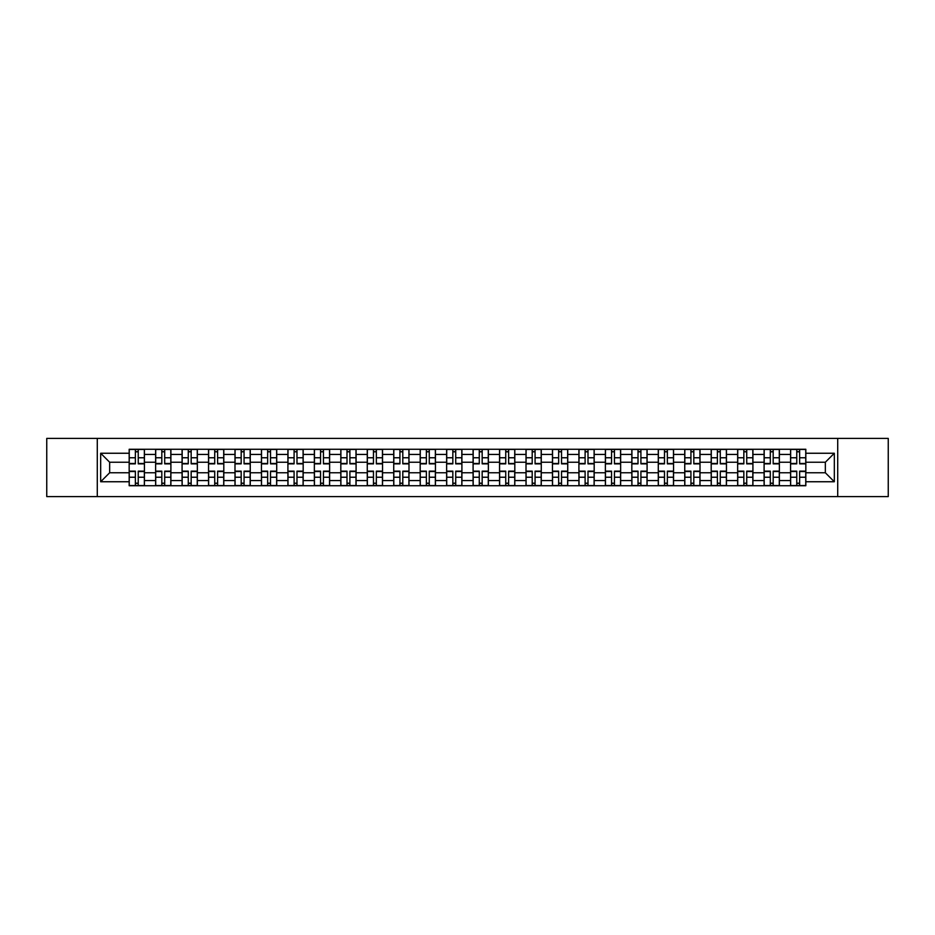 <?xml version="1.0" encoding="UTF-8"?>
<svg xmlns="http://www.w3.org/2000/svg" width="935" height="935" viewBox="0 0 935 935"><rect width="100%" height="100%" fill="white"/><g stroke="black" fill="none" stroke-linecap="round" stroke-linejoin="round"><path stroke-width="1.4" d="M837.713 496.59L888.25 496.59L888.25 438.41L46.75 438.41L46.75 496.59L837.713 496.59L837.713 438.41M155.631 485.733L155.631 454.445L144.434 454.445L144.434 485.733M144.434 454.445L144.434 449.267M155.631 454.445L155.631 449.267M170.895 449.267L170.895 485.733M182.08 485.733L182.08 449.267M197.343 449.267L197.343 485.733M208.54 485.733L208.54 449.267M223.804 449.267L223.804 485.733M234.989 485.733L234.989 449.267M250.253 449.267L250.253 485.733M261.449 485.733L261.449 449.267M276.713 449.267L276.713 485.733M287.91 485.733L287.91 449.267M303.174 449.267L303.174 485.733M314.359 485.733L314.359 449.267M329.623 449.267L329.623 485.733M340.819 485.733L340.819 449.267M356.083 449.267L356.083 485.733M367.268 485.733L367.268 449.267M382.532 449.267L382.532 485.733M393.728 485.733L393.728 449.267M408.992 449.267L408.992 485.733M420.189 485.733L420.189 449.267M435.453 449.267L435.453 485.733M446.638 485.733L446.638 449.267M461.902 449.267L461.902 485.733M473.098 485.733L473.098 449.267M488.362 449.267L488.362 485.733M499.547 485.733L499.547 449.267M514.811 449.267L514.811 485.733M526.008 485.733L526.008 449.267M541.271 449.267L541.271 485.733M552.468 485.733L552.468 449.267M567.732 449.267L567.732 485.733M578.917 485.733L578.917 449.267M594.181 449.267L594.181 485.733M605.377 485.733L605.377 449.267M620.641 449.267L620.641 485.733M631.826 485.733L631.826 449.267M647.09 449.267L647.09 485.733M658.287 485.733L658.287 449.267M673.551 449.267L673.551 485.733M684.747 485.733L684.747 449.267M700.011 449.267L700.011 485.733M711.196 485.733L711.196 449.267M726.46 449.267L726.46 485.733M737.657 485.733L737.657 449.267M752.92 449.267L752.92 485.733M764.105 485.733L764.105 449.267M779.369 449.267L779.369 485.733M790.566 485.733L790.566 449.267M790.566 472.759L779.369 472.759M764.105 472.759L752.92 472.759M737.657 472.759L726.46 472.759M711.196 472.759L700.011 472.759M684.747 472.759L673.551 472.759M658.287 472.759L647.09 472.759M631.826 472.759L620.641 472.759M605.377 472.759L594.181 472.759M578.917 472.759L567.732 472.759M552.468 472.759L541.271 472.759M526.008 472.759L514.811 472.759M499.547 472.759L488.362 472.759M473.098 472.759L461.902 472.759M446.638 472.759L435.453 472.759M420.189 472.759L408.992 472.759M393.728 472.759L382.532 472.759M367.268 472.759L356.083 472.759M340.819 472.759L329.623 472.759M314.359 472.759L303.174 472.759M287.91 472.759L276.713 472.759M261.449 472.759L250.253 472.759M234.989 472.759L223.804 472.759M208.54 472.759L197.343 472.759M182.08 472.759L170.895 472.759M155.631 472.759L144.434 472.759M790.566 462.241L779.369 462.241M764.105 462.241L752.92 462.241M737.657 462.241L726.46 462.241M711.196 462.241L700.011 462.241M684.747 462.241L673.551 462.241M658.287 462.241L647.09 462.241M631.826 462.241L620.641 462.241M605.377 462.241L594.181 462.241M578.917 462.241L567.732 462.241M552.468 462.241L541.271 462.241M526.008 462.241L514.811 462.241M499.547 462.241L488.362 462.241M473.098 462.241L461.902 462.241M446.638 462.241L435.453 462.241M420.189 462.241L408.992 462.241M393.728 462.241L382.532 462.241M367.268 462.241L356.083 462.241M340.819 462.241L329.623 462.241M314.359 462.241L303.174 462.241M287.91 462.241L276.713 462.241M261.449 462.241L250.253 462.241M234.989 462.241L223.804 462.241M208.54 462.241L197.343 462.241M182.08 462.241L170.895 462.241M155.631 462.241L144.434 462.241M109.664 472.759L129.17 472.759L129.17 462.241L109.664 462.241L109.664 472.759L100.676 481.747L100.676 453.253L129.17 453.253L129.17 462.241M805.83 462.241L805.83 472.759L825.336 472.759L825.336 462.241L805.83 462.241L805.83 449.267L129.17 449.267L129.17 453.253M805.83 453.253L834.324 453.253L834.324 481.747L805.83 481.747L805.83 472.759M129.17 472.759L129.17 485.733L805.83 485.733L805.83 481.747M129.17 481.747L100.676 481.747M97.287 496.59L97.287 438.41M138.24 483.185L135.365 483.185M135.365 451.815L138.24 451.815M164.7 483.185L161.813 483.185M161.813 451.815L164.7 451.815M191.161 483.185L188.274 483.185M188.274 451.815L191.161 451.815M217.61 483.185L214.723 483.185M214.723 451.815L217.61 451.815M244.07 483.185L241.183 483.185M241.183 451.815L244.07 451.815M270.519 483.185L267.644 483.185M267.644 451.815L270.519 451.815M296.979 483.185L294.093 483.185M294.093 451.815L296.979 451.815M323.44 483.185L320.553 483.185M320.553 451.815L323.44 451.815M349.889 483.185L347.002 483.185M347.002 451.815L349.889 451.815M376.349 483.185L373.462 483.185M373.462 451.815L376.349 451.815M402.798 483.185L399.923 483.185M399.923 451.815L402.798 451.815M429.258 483.185L426.372 483.185M426.372 451.815L429.258 451.815M455.719 483.185L452.832 483.185M452.832 451.815L455.719 451.815M482.168 483.185L479.281 483.185M479.281 451.815L482.168 451.815M508.628 483.185L505.742 483.185M505.742 451.815L508.628 451.815M535.077 483.185L532.202 483.185M532.202 451.815L535.077 451.815M561.538 483.185L558.651 483.185M558.651 451.815L561.538 451.815M587.998 483.185L585.111 483.185M585.111 451.815L587.998 451.815M614.447 483.185L611.56 483.185M611.56 451.815L614.447 451.815M640.907 483.185L638.021 483.185M638.021 451.815L640.907 451.815M667.356 483.185L664.481 483.185M664.481 451.815L667.356 451.815M693.817 483.185L690.93 483.185M690.93 451.815L693.817 451.815M720.277 483.185L717.39 483.185M717.39 451.815L720.277 451.815M746.726 483.185L743.839 483.185M743.839 451.815L746.726 451.815M773.187 483.185L770.3 483.185M770.3 451.815L773.187 451.815M799.635 483.185L796.76 483.185M796.76 451.815L799.635 451.815M100.676 453.253L109.664 462.241M825.336 472.759L834.324 481.747M825.336 462.241L834.324 453.253M138.24 463.853L138.24 449.443L144.352 449.443L144.352 463.853L138.24 463.853M135.365 451.64L138.24 451.64M135.365 449.443L129.252 449.443L129.252 463.853L135.365 463.853L135.365 449.443L138.24 449.443M135.365 471.147L135.365 485.557L129.252 485.557L129.252 471.147L135.365 471.147M138.24 483.36L135.365 483.36M138.24 485.557L144.352 485.557L144.352 471.147L138.24 471.147L138.24 485.557L135.365 485.557M164.7 463.853L164.7 449.443L170.801 449.443L170.801 463.853L164.7 463.853M161.813 451.64L164.7 451.64M161.813 449.443L155.713 449.443L155.713 463.853L161.813 463.853L161.813 449.443L164.7 449.443M191.161 463.853L191.161 449.443L197.262 449.443L197.262 463.853L191.161 463.853M188.274 451.64L191.161 451.64M188.274 449.443L182.161 449.443L182.161 463.853L188.274 463.853L188.274 449.443L191.161 449.443M161.813 471.147L161.813 485.557L155.713 485.557L155.713 471.147L161.813 471.147M164.7 483.36L161.813 483.36M164.7 485.557L170.801 485.557L170.801 471.147L164.7 471.147L164.7 485.557L161.813 485.557M188.274 471.147L188.274 485.557L182.161 485.557L182.161 471.147L188.274 471.147M191.161 483.36L188.274 483.36M191.161 485.557L197.262 485.557L197.262 471.147L191.161 471.147L191.161 485.557L188.274 485.557M217.61 463.853L217.61 449.443L223.71 449.443L223.71 463.853L217.61 463.853M214.723 451.64L217.61 451.64M214.723 449.443L208.622 449.443L208.622 463.853L214.723 463.853L214.723 449.443L217.61 449.443M244.07 463.853L244.07 449.443L250.171 449.443L250.171 463.853L244.07 463.853M241.183 451.64L244.07 451.64M241.183 449.443L235.082 449.443L235.082 463.853L241.183 463.853L241.183 449.443L244.07 449.443M270.519 463.853L270.519 449.443L276.631 449.443L276.631 463.853L270.519 463.853M267.644 451.64L270.519 451.64M267.644 449.443L261.531 449.443L261.531 463.853L267.644 463.853L267.644 449.443L270.519 449.443M214.723 471.147L214.723 485.557L208.622 485.557L208.622 471.147L214.723 471.147M217.61 483.36L214.723 483.36M217.61 485.557L223.71 485.557L223.71 471.147L217.61 471.147L217.61 485.557L214.723 485.557M241.183 471.147L241.183 485.557L235.082 485.557L235.082 471.147L241.183 471.147M244.07 483.36L241.183 483.36M244.07 485.557L250.171 485.557L250.171 471.147L244.07 471.147L244.07 485.557L241.183 485.557M267.644 471.147L267.644 485.557L261.531 485.557L261.531 471.147L267.644 471.147M270.519 483.36L267.644 483.36M270.519 485.557L276.631 485.557L276.631 471.147L270.519 471.147L270.519 485.557L267.644 485.557M296.979 463.853L296.979 449.443L303.08 449.443L303.08 463.853L296.979 463.853M294.093 451.64L296.979 451.64M294.093 449.443L287.992 449.443L287.992 463.853L294.093 463.853L294.093 449.443L296.979 449.443M294.093 471.147L294.093 485.557L287.992 485.557L287.992 471.147L294.093 471.147M296.979 483.36L294.093 483.36M296.979 485.557L303.08 485.557L303.08 471.147L296.979 471.147L296.979 485.557L294.093 485.557M323.44 463.853L323.44 449.443L329.541 449.443L329.541 463.853L323.44 463.853M320.553 451.64L323.44 451.64M320.553 449.443L314.44 449.443L314.44 463.853L320.553 463.853L320.553 449.443L323.44 449.443M320.553 471.147L320.553 485.557L314.44 485.557L314.44 471.147L320.553 471.147M323.44 483.36L320.553 483.36M323.44 485.557L329.541 485.557L329.541 471.147L323.44 471.147L323.44 485.557L320.553 485.557M349.889 463.853L349.889 449.443L355.99 449.443L355.99 463.853L349.889 463.853M347.002 451.64L349.889 451.64M347.002 449.443L340.901 449.443L340.901 463.853L347.002 463.853L347.002 449.443L349.889 449.443M347.002 471.147L347.002 485.557L340.901 485.557L340.901 471.147L347.002 471.147M349.889 483.36L347.002 483.36M349.889 485.557L355.99 485.557L355.99 471.147L349.889 471.147L349.889 485.557L347.002 485.557M376.349 463.853L376.349 449.443L382.45 449.443L382.45 463.853L376.349 463.853M373.462 451.64L376.349 451.64M373.462 449.443L367.361 449.443L367.361 463.853L373.462 463.853L373.462 449.443L376.349 449.443M373.462 471.147L373.462 485.557L367.361 485.557L367.361 471.147L373.462 471.147M376.349 483.36L373.462 483.36M376.349 485.557L382.45 485.557L382.45 471.147L376.349 471.147L376.349 485.557L373.462 485.557M402.798 463.853L402.798 449.443L408.911 449.443L408.911 463.853L402.798 463.853M399.923 451.64L402.798 451.64M399.923 449.443L393.81 449.443L393.81 463.853L399.923 463.853L399.923 449.443L402.798 449.443M399.923 471.147L399.923 485.557L393.81 485.557L393.81 471.147L399.923 471.147M402.798 483.36L399.923 483.36M402.798 485.557L408.911 485.557L408.911 471.147L402.798 471.147L402.798 485.557L399.923 485.557M429.258 463.853L429.258 449.443L435.359 449.443L435.359 463.853L429.258 463.853M426.372 451.64L429.258 451.64M426.372 449.443L420.271 449.443L420.271 463.853L426.372 463.853L426.372 449.443L429.258 449.443M426.372 471.147L426.372 485.557L420.271 485.557L420.271 471.147L426.372 471.147M429.258 483.36L426.372 483.36M429.258 485.557L435.359 485.557L435.359 471.147L429.258 471.147L429.258 485.557L426.372 485.557M455.719 463.853L455.719 449.443L461.82 449.443L461.82 463.853L455.719 463.853M452.832 451.64L455.719 451.64M452.832 449.443L446.72 449.443L446.72 463.853L452.832 463.853L452.832 449.443L455.719 449.443M452.832 471.147L452.832 485.557L446.72 485.557L446.72 471.147L452.832 471.147M455.719 483.36L452.832 483.36M455.719 485.557L461.82 485.557L461.82 471.147L455.719 471.147L455.719 485.557L452.832 485.557M482.168 463.853L482.168 449.443L488.28 449.443L488.28 463.853L482.168 463.853M479.281 451.64L482.168 451.64M479.281 449.443L473.18 449.443L473.18 463.853L479.281 463.853L479.281 449.443L482.168 449.443M479.281 471.147L479.281 485.557L473.18 485.557L473.18 471.147L479.281 471.147M482.168 483.36L479.281 483.36M482.168 485.557L488.28 485.557L488.28 471.147L482.168 471.147L482.168 485.557L479.281 485.557M508.628 463.853L508.628 449.443L514.729 449.443L514.729 463.853L508.628 463.853M505.742 451.64L508.628 451.64M505.742 449.443L499.641 449.443L499.641 463.853L505.742 463.853L505.742 449.443L508.628 449.443M505.742 471.147L505.742 485.557L499.641 485.557L499.641 471.147L505.742 471.147M508.628 483.36L505.742 483.36M508.628 485.557L514.729 485.557L514.729 471.147L508.628 471.147L508.628 485.557L505.742 485.557M535.077 463.853L535.077 449.443L541.19 449.443L541.19 463.853L535.077 463.853M532.202 451.64L535.077 451.64M532.202 449.443L526.089 449.443L526.089 463.853L532.202 463.853L532.202 449.443L535.077 449.443M532.202 471.147L532.202 485.557L526.089 485.557L526.089 471.147L532.202 471.147M535.077 483.36L532.202 483.36M535.077 485.557L541.19 485.557L541.19 471.147L535.077 471.147L535.077 485.557L532.202 485.557M561.538 463.853L561.538 449.443L567.639 449.443L567.639 463.853L561.538 463.853M558.651 451.64L561.538 451.64M558.651 449.443L552.55 449.443L552.55 463.853L558.651 463.853L558.651 449.443L561.538 449.443M558.651 471.147L558.651 485.557L552.55 485.557L552.55 471.147L558.651 471.147M561.538 483.36L558.651 483.36M561.538 485.557L567.639 485.557L567.639 471.147L561.538 471.147L561.538 485.557L558.651 485.557M587.998 463.853L587.998 449.443L594.099 449.443L594.099 463.853L587.998 463.853M585.111 451.64L587.998 451.64M585.111 449.443L579.01 449.443L579.01 463.853L585.111 463.853L585.111 449.443L587.998 449.443M585.111 471.147L585.111 485.557L579.01 485.557L579.01 471.147L585.111 471.147M587.998 483.36L585.111 483.36M587.998 485.557L594.099 485.557L594.099 471.147L587.998 471.147L587.998 485.557L585.111 485.557M614.447 463.853L614.447 449.443L620.56 449.443L620.56 463.853L614.447 463.853M611.56 451.64L614.447 451.64M611.56 449.443L605.459 449.443L605.459 463.853L611.56 463.853L611.56 449.443L614.447 449.443M611.56 471.147L611.56 485.557L605.459 485.557L605.459 471.147L611.56 471.147M614.447 483.36L611.56 483.36M614.447 485.557L620.56 485.557L620.56 471.147L614.447 471.147L614.447 485.557L611.56 485.557M640.907 463.853L640.907 449.443L647.008 449.443L647.008 463.853L640.907 463.853M638.021 451.64L640.907 451.64M638.021 449.443L631.92 449.443L631.92 463.853L638.021 463.853L638.021 449.443L640.907 449.443M638.021 471.147L638.021 485.557L631.92 485.557L631.92 471.147L638.021 471.147M640.907 483.36L638.021 483.36M640.907 485.557L647.008 485.557L647.008 471.147L640.907 471.147L640.907 485.557L638.021 485.557M667.356 463.853L667.356 449.443L673.469 449.443L673.469 463.853L667.356 463.853M664.481 451.64L667.356 451.64M664.481 449.443L658.369 449.443L658.369 463.853L664.481 463.853L664.481 449.443L667.356 449.443M664.481 471.147L664.481 485.557L658.369 485.557L658.369 471.147L664.481 471.147M667.356 483.36L664.481 483.36M667.356 485.557L673.469 485.557L673.469 471.147L667.356 471.147L667.356 485.557L664.481 485.557M693.817 463.853L693.817 449.443L699.918 449.443L699.918 463.853L693.817 463.853M690.93 451.64L693.817 451.64M690.93 449.443L684.829 449.443L684.829 463.853L690.93 463.853L690.93 449.443L693.817 449.443M690.93 471.147L690.93 485.557L684.829 485.557L684.829 471.147L690.93 471.147M693.817 483.36L690.93 483.36M693.817 485.557L699.918 485.557L699.918 471.147L693.817 471.147L693.817 485.557L690.93 485.557M720.277 463.853L720.277 449.443L726.378 449.443L726.378 463.853L720.277 463.853M717.39 451.64L720.277 451.64M717.39 449.443L711.29 449.443L711.29 463.853L717.39 463.853L717.39 449.443L720.277 449.443M717.39 471.147L717.39 485.557L711.29 485.557L711.29 471.147L717.39 471.147M720.277 483.36L717.39 483.36M720.277 485.557L726.378 485.557L726.378 471.147L720.277 471.147L720.277 485.557L717.39 485.557M746.726 463.853L746.726 449.443L752.839 449.443L752.839 463.853L746.726 463.853M743.839 451.64L746.726 451.64M743.839 449.443L737.738 449.443L737.738 463.853L743.839 463.853L743.839 449.443L746.726 449.443M743.839 471.147L743.839 485.557L737.738 485.557L737.738 471.147L743.839 471.147M746.726 483.36L743.839 483.36M746.726 485.557L752.839 485.557L752.839 471.147L746.726 471.147L746.726 485.557L743.839 485.557M773.187 463.853L773.187 449.443L779.287 449.443L779.287 463.853L773.187 463.853M770.3 451.64L773.187 451.64M770.3 449.443L764.199 449.443L764.199 463.853L770.3 463.853L770.3 449.443L773.187 449.443M770.3 471.147L770.3 485.557L764.199 485.557L764.199 471.147L770.3 471.147M773.187 483.36L770.3 483.36M773.187 485.557L779.287 485.557L779.287 471.147L773.187 471.147L773.187 485.557L770.3 485.557M799.635 463.853L799.635 449.443L805.748 449.443L805.748 463.853L799.635 463.853M796.76 451.64L799.635 451.64M796.76 449.443L790.648 449.443L790.648 463.853L796.76 463.853L796.76 449.443L799.635 449.443M796.76 471.147L796.76 485.557L790.648 485.557L790.648 471.147L796.76 471.147M799.635 483.36L796.76 483.36M799.635 485.557L805.748 485.557L805.748 471.147L799.635 471.147L799.635 485.557L796.76 485.557M764.105 454.445L752.92 454.445M737.657 454.445L726.46 454.445M711.196 454.445L700.011 454.445M684.747 454.445L673.551 454.445M658.287 454.445L647.09 454.445M631.826 454.445L620.641 454.445M605.377 454.445L594.181 454.445M578.917 454.445L567.732 454.445M552.468 454.445L541.271 454.445M526.008 454.445L514.811 454.445M499.547 454.445L488.362 454.445M473.098 454.445L461.902 454.445M446.638 454.445L435.453 454.445M420.189 454.445L408.992 454.445M393.728 454.445L382.532 454.445M367.268 454.445L356.083 454.445M340.819 454.445L329.623 454.445M314.359 454.445L303.174 454.445M287.91 454.445L276.713 454.445M261.449 454.445L250.253 454.445M234.989 454.445L223.804 454.445M208.54 454.445L197.343 454.445M182.08 454.445L170.895 454.445M790.566 454.445L779.369 454.445M764.105 480.555L752.92 480.555M737.657 480.555L726.46 480.555M711.196 480.555L700.011 480.555M684.747 480.555L673.551 480.555M658.287 480.555L647.09 480.555M631.826 480.555L620.641 480.555M605.377 480.555L594.181 480.555M578.917 480.555L567.732 480.555M552.468 480.555L541.271 480.555M526.008 480.555L514.811 480.555M499.547 480.555L488.362 480.555M473.098 480.555L461.902 480.555M446.638 480.555L435.453 480.555M420.189 480.555L408.992 480.555M393.728 480.555L382.532 480.555M367.268 480.555L356.083 480.555M340.819 480.555L329.623 480.555M314.359 480.555L303.174 480.555M287.91 480.555L276.713 480.555M261.449 480.555L250.253 480.555M234.989 480.555L223.804 480.555M208.54 480.555L197.343 480.555M182.08 480.555L170.895 480.555M155.631 480.555L144.434 480.555M790.566 480.555L779.369 480.555M138.24 463.491L144.352 463.491M138.24 457.764L144.352 457.764M129.252 463.491L135.365 463.491M129.252 457.764L135.365 457.764M135.365 471.509L129.252 471.509M135.365 477.236L129.252 477.236M144.352 471.509L138.24 471.509M144.352 477.236L138.24 477.236M164.7 463.491L170.801 463.491M164.7 457.764L170.801 457.764M155.713 463.491L161.813 463.491M155.713 457.764L161.813 457.764M191.161 463.491L197.262 463.491M191.161 457.764L197.262 457.764M182.161 463.491L188.274 463.491M182.161 457.764L188.274 457.764M161.813 471.509L155.713 471.509M161.813 477.236L155.713 477.236M170.801 471.509L164.7 471.509M170.801 477.236L164.7 477.236M188.274 471.509L182.161 471.509M188.274 477.236L182.161 477.236M197.262 471.509L191.161 471.509M197.262 477.236L191.161 477.236M217.61 463.491L223.71 463.491M217.61 457.764L223.71 457.764M208.622 463.491L214.723 463.491M208.622 457.764L214.723 457.764M244.07 463.491L250.171 463.491M244.07 457.764L250.171 457.764M235.082 463.491L241.183 463.491M235.082 457.764L241.183 457.764M270.519 463.491L276.631 463.491M270.519 457.764L276.631 457.764M261.531 463.491L267.644 463.491M261.531 457.764L267.644 457.764M214.723 471.509L208.622 471.509M214.723 477.236L208.622 477.236M223.71 471.509L217.61 471.509M223.71 477.236L217.61 477.236M241.183 471.509L235.082 471.509M241.183 477.236L235.082 477.236M250.171 471.509L244.07 471.509M250.171 477.236L244.07 477.236M267.644 471.509L261.531 471.509M267.644 477.236L261.531 477.236M276.631 471.509L270.519 471.509M276.631 477.236L270.519 477.236M296.979 463.491L303.08 463.491M296.979 457.764L303.08 457.764M287.992 463.491L294.093 463.491M287.992 457.764L294.093 457.764M294.093 471.509L287.992 471.509M294.093 477.236L287.992 477.236M303.08 471.509L296.979 471.509M303.08 477.236L296.979 477.236M323.44 463.491L329.541 463.491M323.44 457.764L329.541 457.764M314.44 463.491L320.553 463.491M314.44 457.764L320.553 457.764M320.553 471.509L314.44 471.509M320.553 477.236L314.44 477.236M329.541 471.509L323.44 471.509M329.541 477.236L323.44 477.236M349.889 463.491L355.99 463.491M349.889 457.764L355.99 457.764M340.901 463.491L347.002 463.491M340.901 457.764L347.002 457.764M347.002 471.509L340.901 471.509M347.002 477.236L340.901 477.236M355.99 471.509L349.889 471.509M355.99 477.236L349.889 477.236M376.349 463.491L382.45 463.491M376.349 457.764L382.45 457.764M367.361 463.491L373.462 463.491M367.361 457.764L373.462 457.764M373.462 471.509L367.361 471.509M373.462 477.236L367.361 477.236M382.45 471.509L376.349 471.509M382.45 477.236L376.349 477.236M402.798 463.491L408.911 463.491M402.798 457.764L408.911 457.764M393.81 463.491L399.923 463.491M393.81 457.764L399.923 457.764M399.923 471.509L393.81 471.509M399.923 477.236L393.81 477.236M408.911 471.509L402.798 471.509M408.911 477.236L402.798 477.236M429.258 463.491L435.359 463.491M429.258 457.764L435.359 457.764M420.271 463.491L426.372 463.491M420.271 457.764L426.372 457.764M426.372 471.509L420.271 471.509M426.372 477.236L420.271 477.236M435.359 471.509L429.258 471.509M435.359 477.236L429.258 477.236M455.719 463.491L461.82 463.491M455.719 457.764L461.82 457.764M446.72 463.491L452.832 463.491M446.72 457.764L452.832 457.764M452.832 471.509L446.72 471.509M452.832 477.236L446.72 477.236M461.82 471.509L455.719 471.509M461.82 477.236L455.719 477.236M482.168 463.491L488.28 463.491M482.168 457.764L488.28 457.764M473.18 463.491L479.281 463.491M473.18 457.764L479.281 457.764M479.281 471.509L473.18 471.509M479.281 477.236L473.18 477.236M488.28 471.509L482.168 471.509M488.28 477.236L482.168 477.236M508.628 463.491L514.729 463.491M508.628 457.764L514.729 457.764M499.641 463.491L505.742 463.491M499.641 457.764L505.742 457.764M505.742 471.509L499.641 471.509M505.742 477.236L499.641 477.236M514.729 471.509L508.628 471.509M514.729 477.236L508.628 477.236M535.077 463.491L541.19 463.491M535.077 457.764L541.19 457.764M526.089 463.491L532.202 463.491M526.089 457.764L532.202 457.764M532.202 471.509L526.089 471.509M532.202 477.236L526.089 477.236M541.19 471.509L535.077 471.509M541.19 477.236L535.077 477.236M561.538 463.491L567.639 463.491M561.538 457.764L567.639 457.764M552.55 463.491L558.651 463.491M552.55 457.764L558.651 457.764M558.651 471.509L552.55 471.509M558.651 477.236L552.55 477.236M567.639 471.509L561.538 471.509M567.639 477.236L561.538 477.236M587.998 463.491L594.099 463.491M587.998 457.764L594.099 457.764M579.01 463.491L585.111 463.491M579.01 457.764L585.111 457.764M585.111 471.509L579.01 471.509M585.111 477.236L579.01 477.236M594.099 471.509L587.998 471.509M594.099 477.236L587.998 477.236M614.447 463.491L620.56 463.491M614.447 457.764L620.56 457.764M605.459 463.491L611.56 463.491M605.459 457.764L611.56 457.764M611.56 471.509L605.459 471.509M611.56 477.236L605.459 477.236M620.56 471.509L614.447 471.509M620.56 477.236L614.447 477.236M640.907 463.491L647.008 463.491M640.907 457.764L647.008 457.764M631.92 463.491L638.021 463.491M631.92 457.764L638.021 457.764M638.021 471.509L631.92 471.509M638.021 477.236L631.92 477.236M647.008 471.509L640.907 471.509M647.008 477.236L640.907 477.236M667.356 463.491L673.469 463.491M667.356 457.764L673.469 457.764M658.369 463.491L664.481 463.491M658.369 457.764L664.481 457.764M664.481 471.509L658.369 471.509M664.481 477.236L658.369 477.236M673.469 471.509L667.356 471.509M673.469 477.236L667.356 477.236M693.817 463.491L699.918 463.491M693.817 457.764L699.918 457.764M684.829 463.491L690.93 463.491M684.829 457.764L690.93 457.764M690.93 471.509L684.829 471.509M690.93 477.236L684.829 477.236M699.918 471.509L693.817 471.509M699.918 477.236L693.817 477.236M720.277 463.491L726.378 463.491M720.277 457.764L726.378 457.764M711.29 463.491L717.39 463.491M711.29 457.764L717.39 457.764M717.39 471.509L711.29 471.509M717.39 477.236L711.29 477.236M726.378 471.509L720.277 471.509M726.378 477.236L720.277 477.236M746.726 463.491L752.839 463.491M746.726 457.764L752.839 457.764M737.738 463.491L743.839 463.491M737.738 457.764L743.839 457.764M743.839 471.509L737.738 471.509M743.839 477.236L737.738 477.236M752.839 471.509L746.726 471.509M752.839 477.236L746.726 477.236M773.187 463.491L779.287 463.491M773.187 457.764L779.287 457.764M764.199 463.491L770.3 463.491M764.199 457.764L770.3 457.764M770.3 471.509L764.199 471.509M770.3 477.236L764.199 477.236M779.287 471.509L773.187 471.509M779.287 477.236L773.187 477.236M799.635 463.491L805.748 463.491M799.635 457.764L805.748 457.764M790.648 463.491L796.76 463.491M790.648 457.764L796.76 457.764M796.76 471.509L790.648 471.509M796.76 477.236L790.648 477.236M805.748 471.509L799.635 471.509M805.748 477.236L799.635 477.236"/></g></svg>
